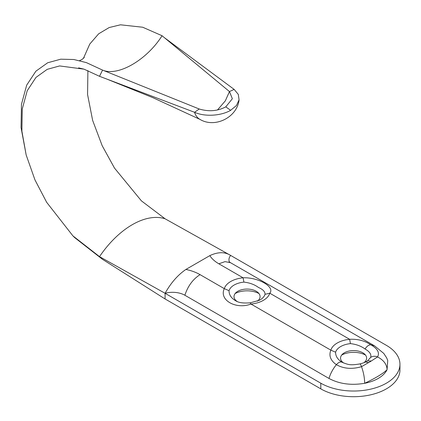 <?xml version="1.0" encoding="UTF-8"?>
<svg xmlns="http://www.w3.org/2000/svg" width="421" height="421" viewBox="0 0 421 421"><rect width="100%" height="100%" fill="white"/><g stroke="black" fill="none" stroke-linecap="round" stroke-linejoin="round"><path stroke-width="0.63" d="M258.968 293.553A17.387 10.036 0 0 0 235.118 293.553M257.389 301.183A13.04 7.531 0 0 0 257.578 292.163A13.04 7.531 0 0 0 256.263 291.274A13.04 7.531 0 0 0 236.507 292.163A13.04 7.531 0 0 0 237.207 301.541M243.912 282.112L243.085 277.792C258.273 277.171 275.276 286.969 269.782 293.205L265.035 294.311C265.098 291.669 262.925 289.395 258.51 287.49C254.547 284.554 249.685 282.759 243.912 282.112A18.266 10.546 0 0 0 229.05 290.695C228.987 294.695 231.161 298.042 235.576 300.731L236.107 301.026M374.569 345.862L230.44 262.651L225.003 261.63L218.852 263.799A38.874 22.445 180 0 1 209.821 255.631L185.914 269.435A38.874 22.445 180 0 1 200.064 274.645C192.939 279.176 187.877 286.043 184.872 295.247A17.387 10.036 180 0 0 165.085 293.29L165.085 298.968L320.807 388.872A46.363 26.765 0 0 0 371.327 394.672A46.363 26.765 0 0 0 399.95 369.943L399.95 364.265A46.363 26.765 0 0 0 386.373 345.336L230.65 255.431A17.387 10.036 180 0 0 229.371 261.951M185.914 269.435C177.799 274.997 170.852 282.949 165.085 293.29L320.807 383.194A46.363 26.765 0 0 0 371.327 388.993A46.363 26.765 0 0 0 399.95 364.265M184.872 295.247L329.001 378.458C339.31 383.963 351.198 385.573 364.67 383.294A34.769 20.076 0 0 0 387.073 369.675L387.746 360.513L386.667 357.876L383.757 353.408L374.569 345.867L370.806 344.788C377.584 348.683 379.842 352.73 377.569 356.929L371.227 361.029L367.559 360.813L370.659 357.408C371.543 354.419 369.675 351.619 365.054 349.004C361.086 346.062 356.224 344.273 350.456 343.625L349.63 339.305C357.671 338.894 364.728 340.726 370.806 344.788C368.722 344.857 366.802 346.262 365.054 349.004M370.659 357.408C372.706 356.082 375.011 355.924 377.569 356.929C383.71 360.16 386.878 364.407 387.073 369.675C383.378 373.39 375.911 377.932 364.67 383.294C364.607 377.947 363.555 372.411 361.523 366.68C352.019 369.422 343.636 368.754 336.368 364.67C330.517 360.492 328.675 355.65 330.848 350.151A23.081 13.325 180 0 1 349.63 339.305L269.782 293.205A23.081 13.325 180 0 1 251 304.051C235.813 309.782 218.809 300.005 224.304 288.638A23.081 13.325 180 0 1 243.085 277.792L218.852 263.799M209.821 255.631C217.941 251.821 224.882 251.753 230.65 255.431L165.085 218.783A75.338 43.495 120 0 0 99.519 256.636L102.545 259.362L165.085 298.968M365.602 361.96A18.266 10.546 0 0 0 365.944 361.786L365.517 362.002L368.664 362.528L371.227 361.029A23.081 13.325 180 0 1 368.664 362.528L361.523 366.68C360.781 364.581 360.223 363.681 359.866 363.981M165.085 293.29L99.519 256.636L72.922 235.886L46.668 202.317L34.964 179.914L26.17 154.986L21.881 131.084L22.26 108.981L27.218 90.725L35.98 77.401L47.21 69.349L59.619 65.934L84.016 69.16L99.519 76.312L102.545 70.091C117.859 76.759 146.745 60.082 162.059 35.732L229.461 91.562L234.16 89.415L238.297 94.388L239.07 99.835L236.465 105.503L230.65 110.302C221.53 115.707 205.216 117.117 194.549 112.281L199.249 109.007L102.545 70.091L86.368 62.613L73.864 59.514L60.745 59.187L47.705 62.755L35.896 71.181L26.676 85.168L21.46 104.319L21.05 127.552L26.17 154.986M102.545 259.362L74.628 237.581L72.922 235.886M83.416 58.414L89.768 44.063L98.672 33.796L109.192 27.539L120.464 24.802L142.698 27.233L162.059 35.732M165.085 218.783L141.409 200.864L114.517 168.116L102.187 145.719L92.652 120.432L87.568 94.541L87.9 70.607M99.519 76.312L194.549 112.281A29.275 16.903 -60 0 0 199.717 119.238C214.678 128.579 237.212 117.491 239.07 99.835M164.453 37.711L234.16 89.415M217.52 109.923L225.324 100.861L229.461 91.562L232.36 98.73L225.761 106.871L230.65 110.302M199.249 109.007C208.837 111.849 217.673 111.139 225.761 106.871M365.512 355.066A17.387 10.036 0 0 0 341.663 355.066M363.928 362.702A13.04 7.531 0 0 0 364.123 353.677A13.04 7.531 0 0 0 362.807 352.787A13.04 7.531 0 0 0 343.052 353.677A13.04 7.531 0 0 0 343.768 363.065M350.456 343.625A18.266 10.546 0 0 0 335.595 352.209C335.532 356.213 337.71 359.555 342.12 362.244L342.647 362.534M229.05 290.695L224.304 288.638L200.064 274.645M335.595 352.209L330.848 350.151L251 304.051L250.174 302.894M320.807 383.194L320.807 388.872M342.12 362.244C340.373 361.518 338.452 362.328 336.368 364.67C332.853 369.038 330.396 373.637 329.001 378.458M365.944 361.786A18.266 10.546 0 0 0 367.559 360.813M236.076 301.004C238.939 302.757 243.68 303.362 250.306 302.81L259.399 300.273A18.266 10.546 0 0 0 265.035 294.311M230.44 262.651L229.061 261.683M79.59 60.624L81.958 59.508L84.289 57.488M78.595 67.87L84.016 69.16M200.322 119.559L152.997 97.719L107.029 79.153M365.565 361.981C363.776 362.649 365.649 362.339 359.971 363.907C349.967 365.544 348.551 364.712 342.62 362.518"/></g></svg>
